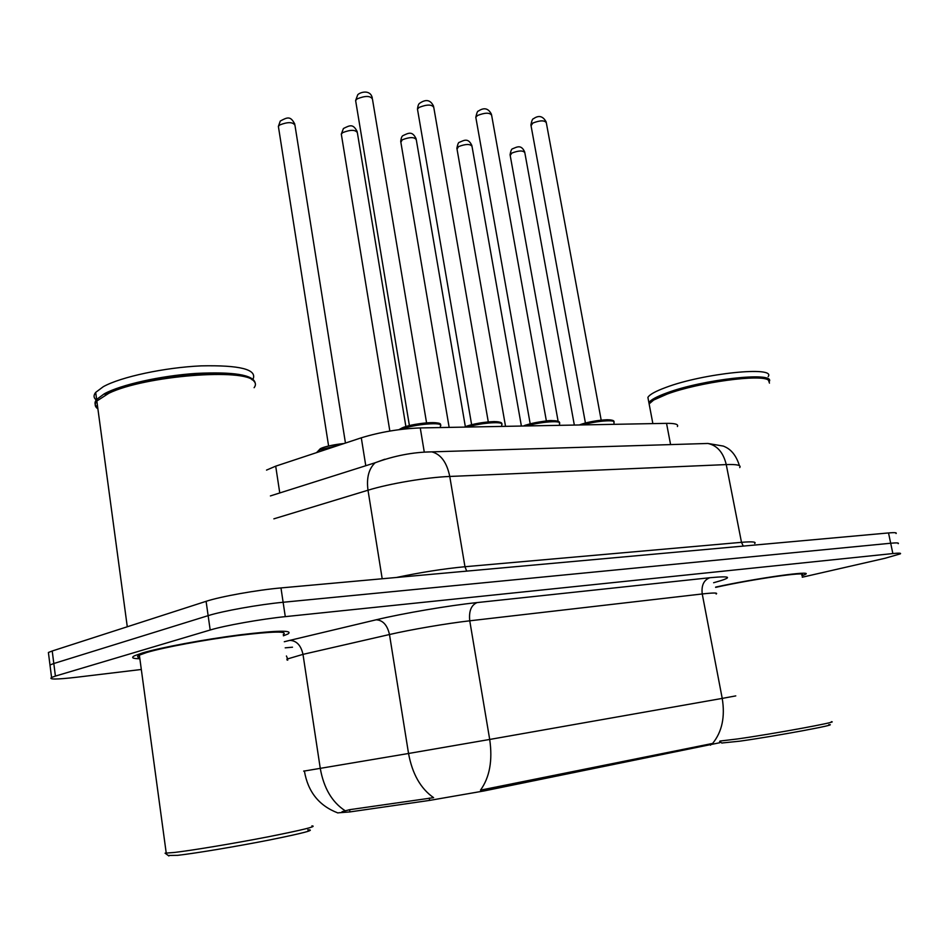 <?xml version="1.0" encoding="UTF-8"?>
<svg xmlns="http://www.w3.org/2000/svg" width="948" height="948" viewBox="0 0 948 948"><rect width="100%" height="100%" fill="white"/><g stroke="black" fill="none" stroke-linecap="round" stroke-linejoin="round"><path stroke-width="1.42" d="M338.507 812.803L349.942 811.915L429.645 800.396L483.954 790.964L719.84 742.711M266.518 470.101L275.702 466.167L361.295 437.81C380.172 432.039 399.831 428.745 420.26 427.927L666.539 423.353C675.059 423.27 678.685 424.325 677.405 426.517M801.961 575.803L805.504 574.322C813.562 570.163 755.592 578.316 715.657 587.096C755.592 578.316 813.562 570.163 805.504 574.322L801.961 575.803M283.405 635.812L287.979 633.963C293.536 630.041 277.491 630.337 239.808 634.852C204.294 639.402 160.52 647.555 142.449 652.947L134.509 655.779C130.836 657.699 132.625 658.682 139.866 658.741C132.625 658.682 130.836 657.699 134.509 655.779L142.449 652.947C160.52 647.555 204.294 639.402 239.808 634.852C277.491 630.337 293.536 630.041 287.979 633.963L283.405 635.812M896.061 533.523C897.057 532.61 894.545 532.421 888.525 532.942L280.975 587.926C257.026 590.011 220.398 596.565 206.095 601.328L52.223 650.992L53.811 663.517L49.983 664.963L50.173 666.503L49.983 664.963L53.811 663.517L208.133 615.655L53.811 663.517L55.411 676.09L51.571 677.465C48.348 679.609 56.797 679.526 76.907 677.216L141.323 669.478M280.975 587.926L283.12 602.264C259.171 604.516 222.484 611.069 208.133 615.655C222.484 611.069 259.171 604.516 283.12 602.264L890.693 543.24L283.12 602.264L285.289 616.638C261.316 619.056 224.581 625.597 210.183 630.005L55.411 676.09M898.206 543.678C899.214 542.825 896.713 542.683 890.693 543.24C896.713 542.683 899.214 542.825 898.206 543.678M342.027 811.701L349.599 809.687L433.615 797.671C420.651 788.618 412.297 773.9 408.541 753.482L489.701 739.452C492.747 760.474 489.666 777.372 480.482 790.158L712.612 743.445C722.044 731.892 725.244 716.878 722.222 698.403L735.778 695.891M802.245 577.214L884.946 558.289L900.351 553.845C901.37 553.051 898.882 552.957 892.862 553.561L285.289 616.638M52.223 650.992L48.395 652.497L48.609 654.179M828.765 724.675C841.374 723.94 775.725 736.158 739.831 741.17L721.795 743.007M831.325 721.724C840.983 721.452 773.888 733.811 737.639 738.93L720.006 741.052M769.468 383.111L768.496 380.195C761.588 373.773 698.688 382.293 667.155 394.084L653.693 400.02L649.131 403.895L649.653 406.692M768.496 380.195L767.773 379.733C760.912 373.37 698.688 381.795 667.475 393.479L654.132 399.369L649.641 403.161M769.492 381.143C773.805 371.486 702.741 379.401 666.93 392.875C656.561 396.643 650.553 399.926 648.906 402.722L649.439 405.519M768.153 376.617C776.424 365.798 703.084 373.287 665.887 387.436C655.53 391.24 649.534 394.558 647.899 397.39L648.432 400.246M801.795 574.974C809.568 570.98 752.748 579.074 715.621 587.381M307.745 829.832C316.359 829.713 303.573 833.102 269.398 839.999C237 846.386 195.158 853.378 177.655 855.333L168.199 855.463M311.892 825.886C317.817 826.218 302.993 829.903 267.419 836.954C233.836 843.471 191.958 850.439 174.195 852.477L165.059 853.176L168.874 855.961M283.239 634.674C288.441 630.989 273.403 631.261 238.102 635.504C204.851 639.77 163.909 647.377 146.904 652.437L139.368 655.127C136.915 656.371 137.033 657.201 139.712 657.616M254.111 387.696C255.936 385.291 255.865 383.111 253.91 381.155C245.212 367.871 144.937 375.681 108.89 393.23L96.838 401.028C94.385 404.049 94.729 406.668 97.905 408.884M255.202 383.051C253.448 374.816 233.718 371.604 195.999 373.417C160.745 375.764 120.894 384.687 104.256 393.823L96.625 399.464C94.61 401.928 94.48 404.144 96.246 406.099L97.691 407.344M253.069 379.082C257.216 369.436 239.927 365.039 201.177 365.869C164.751 367.48 120.894 376.866 103.296 386.689L95.677 392.401C93.378 395.28 93.556 397.816 96.21 399.997M252.322 379.935C241.159 367.457 144.345 375.479 109.482 392.46L105.11 394.605M349.942 811.915L349.599 809.687M429.645 800.396L429.266 798.086M483.954 790.964L483.693 789.4M710.55 745.199L710.289 743.813M670.591 444.6L666.539 423.353M424.289 452.172L420.26 427.927M365.774 465.729L361.295 437.81M279.767 492.96L275.702 466.167M292.505 647.2L285.206 647.84M345.096 810.706C332.025 802.186 323.754 788.072 320.27 768.401L302.993 654.369L286.9 659.121M287.031 659.998L287.765 660.14M304.379 770.937L303.68 771.08M303.692 771.139L408.541 753.482L389.486 634.52L302.993 654.369C300.966 645.327 296.57 640.658 289.792 640.374L376.166 619.791C402.627 613.415 449.008 605.499 477.069 602.584L709.791 577.735C732.069 575.661 733.337 577.332 713.619 582.736M477.069 602.584C471.18 605.12 468.75 611.187 469.758 620.81L489.701 739.452L722.222 698.403L702.243 593.958L469.758 620.81C447.338 623.346 410.674 629.602 389.486 634.52C387.329 625.087 382.885 620.182 376.166 619.791M284.293 641.737L289.792 640.374M892.862 553.561L888.525 532.942M210.183 630.005L206.095 601.328M716.155 594.029C718.229 592.713 713.595 592.69 702.243 593.958C701.247 585.473 703.772 580.069 709.791 577.735M739.724 467.577C741.466 465.207 736.975 464.212 726.251 464.591L741.49 542.327C752.191 541.438 756.599 541.829 754.703 543.5M702.492 443.628L707.872 443.463C717.198 445.442 723.324 452.492 726.251 464.591L449.755 476.453C426.695 477.33 389.344 483.61 368.002 490.223L382.198 578.766M270.405 495.923L375.135 462.766C368.76 468.786 366.378 477.934 368.002 490.223L273.865 518.84M426.505 452.042L431.79 451.864C440.856 454.211 446.852 462.411 449.755 476.453L464.97 566.726L741.49 542.327L743.244 546.095M396.418 577.486C420.746 572.355 443.605 568.764 464.97 566.726L466.712 571.123M739.416 465.658C734.7 450.395 726.275 447.361 723.324 446.081L707.872 443.463L431.79 451.864C413.044 452.113 394.167 455.751 375.135 462.766L384.722 459.259M574.334 425.071L524.825 152.711C523.142 150.317 518.817 150.436 511.849 153.055L510.214 155.472M601.186 420.13L546.321 122.778C544.614 120.159 540.111 120.254 532.812 123.062L531.058 125.764M614.209 424.325L613.877 422.547C616.804 419.312 596.067 420.853 582.747 424.917M580.223 424.633C590.865 420.628 613.534 418.139 612.467 421.066M521.388 426.055L472.021 146.383C470.255 143.8 465.752 143.871 458.536 146.608L457.031 149.073M465.35 426.695L416.291 139.723C414.418 136.903 409.737 136.927 402.248 139.806L400.862 142.307M405.898 426.647L357.36 132.673C355.37 129.615 350.487 129.592 342.726 132.613L341.304 134.106L341.481 135.137M338.555 445.347L320.021 449.826L316.253 452.741M320.993 448.368C327.013 446.081 334.727 444.458 344.148 443.498M345.451 443.06L294.958 125.231C292.837 121.901 287.742 121.818 279.672 124.982L278.38 126.392L278.57 127.542M546.38 420.971L491.645 115.312C489.843 112.468 485.163 112.516 477.591 115.455L475.801 117.256L475.967 118.216M559.711 425.344L559.415 423.661C562.685 420.165 540.561 421.67 526.887 425.948M524.41 425.652C535.051 421.493 558.905 418.957 557.993 422.038M488.279 421.872L433.781 107.432C431.885 104.316 426.991 104.316 419.135 107.408L417.476 109.138L417.653 110.217M501.942 426.41L501.67 424.87C505.343 421.078 481.643 422.547 467.601 427.05M465.207 426.742C475.813 422.417 501.006 419.822 500.26 423.092M401.348 429.373L401.348 429.373C413.814 424.052 445.039 421.54 440.358 426.162L440.595 427.56M426.564 422.82L372.446 99.078C370.419 95.677 365.312 95.606 357.135 98.876L355.619 100.524L355.808 101.72M402.284 427.904C412.842 423.389 439.517 420.734 438.948 424.206M286.426 655.98L287.564 658.741M337.915 812.957C319.085 805.812 307.91 791.829 304.403 771.032M51.571 677.465L48.395 652.497M524.706 152.012C521.163 144.001 516.636 147.236 512.69 148.729C511.624 148.777 510.759 150.768 510.071 154.737L558.135 421.35M579.287 424.977L579.797 424.787C588.862 421.836 597.975 420.154 607.111 419.739C612.064 419.893 614.304 420.533 613.854 421.659M585.426 423.033L530.904 124.923C531.698 120.68 532.598 118.595 533.606 118.654C538.82 114.981 543.014 116.083 546.19 121.984M471.903 145.601C468.205 137.496 463.963 140.375 459.353 142.33C458.536 142.141 457.706 144.108 456.877 148.244L505.533 426.351M416.16 138.846C412.273 130.646 408.422 133.099 403.019 135.6C401.881 136.085 401.111 138.017 400.708 141.37L449.151 427.394M357.23 131.701C353.071 123.406 349.812 125.373 343.425 128.513L341.304 134.106L389.841 431.056M344.207 443.474C332.108 444.979 324.157 446.709 320.329 448.677L316.644 452.599M294.828 124.152C290.515 115.798 287.552 117.149 280.288 121.036L278.38 126.392L328.612 446.034M523.497 426.019L523.924 425.842C525.903 424.337 548.086 419.94 552.115 420.628C557.46 420.794 559.889 421.481 559.403 422.678M530.205 423.875L475.801 117.256C476.808 112.765 477.65 110.715 478.349 111.106C484.108 107.171 488.504 108.273 491.514 114.424M464.307 427.11L475.683 423.803L493.801 421.564C499.596 421.765 502.227 422.5 501.693 423.768M471.63 424.751L417.476 109.138C417.867 105.714 418.649 103.711 419.834 103.142C426.15 98.876 430.748 99.967 433.639 106.425M398.895 429.681L401.656 428.176C410.958 423.258 443.297 420.521 440.405 424.929M409.418 425.676L355.619 100.524L357.763 94.729C360.074 92.181 370.36 89.124 372.291 97.952M721.973 743.125L719.603 741.455M649.131 403.895L652.864 423.614M654.132 399.369L653.693 400.02M647.899 397.39L648.906 402.722M139.368 655.127L166.244 853.176M96.838 401.028L127.281 626.758M95.677 392.401L96.625 399.464M109.482 392.46L108.89 393.23"/></g></svg>
